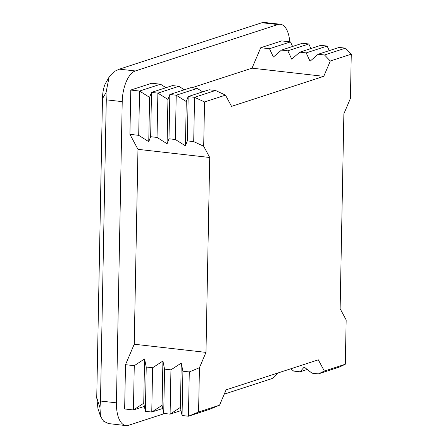 <?xml version="1.0" encoding="UTF-8"?>
<svg xmlns="http://www.w3.org/2000/svg" width="448" height="448" viewBox="0 0 448 448"><rect width="100%" height="100%" fill="white"/><g stroke="black" fill="none" stroke-linecap="round" stroke-linejoin="round"><path stroke-width="0.67" d="M290.73 368.805L293.675 371.09L300.054 371.818L304.181 367.102L312.015 373.178L318.394 373.901L324.352 371.062L318.321 359.822L226.089 389.855L219.548 405.194L209.395 409.399L188.434 416.226L182.056 415.498L180.398 407.411L170.094 414.137L181.048 410.575M324.352 371.062L345.313 364.235L339.354 367.074L318.394 373.901M170.946 369.846L170.094 414.137L163.716 413.414L162.064 405.328L151.76 412.054L145.382 411.326L143.73 403.239L133.42 409.965L124.65 408.968L125.502 364.678L134.271 365.674L144.575 358.943L146.233 367.035L152.611 367.758L162.915 361.032L164.567 369.118L170.946 369.846L181.25 363.115L182.907 371.207L189.28 371.93L199.438 367.724L198.587 412.02L219.548 405.194M198.587 412.02L188.434 416.226L189.28 371.93M300.054 371.818L307.244 369.477M152.611 367.758L151.76 412.054L162.708 408.486M134.271 365.674L133.42 409.965L144.374 406.403M269.506 48.726L260.736 47.729L281.697 40.902L290.466 41.899L269.506 48.726L273.381 57.064L281.462 50.086L302.422 43.26L308.801 43.982L287.84 50.809L281.462 50.086M292.589 46.463L290.466 41.899M329.258 50.635L327.141 46.071L320.762 45.343L299.802 52.17L291.715 59.153L287.84 50.809M310.923 48.546L308.801 43.982M327.141 46.071L306.18 52.898L299.802 52.17M345.313 364.235L346.164 319.939L340.133 308.7L343.874 113.803L350.42 98.47L351.266 54.174L345.475 48.154L339.097 47.432L318.136 54.258L310.055 61.236L306.18 52.898M345.475 48.154L324.514 54.981L318.136 54.258M351.266 54.174L330.305 61.001L324.514 54.981M215.516 90.479L194.555 97.306L188.177 96.583L209.138 89.757L215.516 90.479L225.501 95.133L231.532 106.372L323.764 76.339L330.305 61.001M130.777 90.048L151.738 83.227L160.507 84.224L139.546 91.05L130.777 90.048L129.926 134.344L138.695 135.341L139.546 91.05L149.598 97.378L148.747 141.669L138.695 135.341M160.507 84.224L166.006 87.685M225.501 95.133L204.54 101.959L194.555 97.306L193.704 141.602L187.326 140.874L188.177 96.583L186.273 101.55L176.221 95.222L197.182 88.396L190.803 87.668L169.842 94.494L167.938 99.462L157.881 93.134L178.842 86.307L172.463 85.585L151.502 92.411L149.598 97.378M167.938 99.462L167.087 143.758L157.03 137.43L157.881 93.134L151.502 92.411L150.651 136.702L148.747 141.669M178.842 86.307L184.346 89.774M186.273 101.55L185.422 145.841L175.37 139.513L176.221 95.222L169.842 94.494L168.991 138.79L167.087 143.758M197.182 88.396L202.681 91.857M144.575 358.943L143.73 403.239M146.233 367.035L145.382 411.326M157.03 137.43L150.651 136.702M162.915 361.032L162.064 405.328M164.567 369.118L163.716 413.414M175.37 139.513L168.991 138.79M181.25 363.115L180.398 407.411M182.907 371.207L182.056 415.498M187.326 140.874L185.422 145.841M204.54 101.959L203.689 146.255L193.704 141.602M199.438 367.724L205.979 352.391L209.72 157.494L203.689 146.255M289.761 41.821A27.026 12.292 96.5 0 0 286.586 29.434A27.026 12.292 96.5 0 0 280.386 24.27A27.026 12.292 96.5 0 0 277.844 24.55L135.307 70.969A27.026 12.292 96.5 0 0 126.263 81.648A27.026 12.292 96.5 0 0 122.22 101.64L106.277 99.826L106.019 92.714L102.474 98.627L96.734 397.678L99.971 407.674L100.492 401.027L116.435 402.842A27.026 12.292 96.5 0 0 119.762 420.437A27.026 12.292 96.5 0 0 125.961 425.6A27.026 12.292 96.5 0 0 128.503 425.32L164.718 413.526M102.474 98.627C102.603 92.831 103.482 87.987 105.123 84.095L109.099 77.095L115.276 71.025L119.364 69.154L135.307 70.969M125.961 425.6L108.506 423.573L103.566 421.182L100.481 416.304L97.95 408.509L96.734 397.678M122.22 101.64L116.435 402.842M125.502 364.678L134.226 344.226L137.967 149.33L129.926 134.344M106.277 99.826L100.492 401.027M191.806 87.78L252.011 68.174L260.736 47.729M277.844 24.55L261.901 22.736L119.364 69.154M261.901 22.736L264.32 22.49M224.263 394.134L271.04 378.902A27.026 12.292 96.5 0 0 277.519 373.111M205.979 352.391L134.226 344.226M209.72 157.494L137.967 149.33M323.764 76.339L252.011 68.174M106.019 92.714L109.099 77.095M100.481 416.304L99.971 407.674M280.386 24.27L263.945 22.4"/></g></svg>
